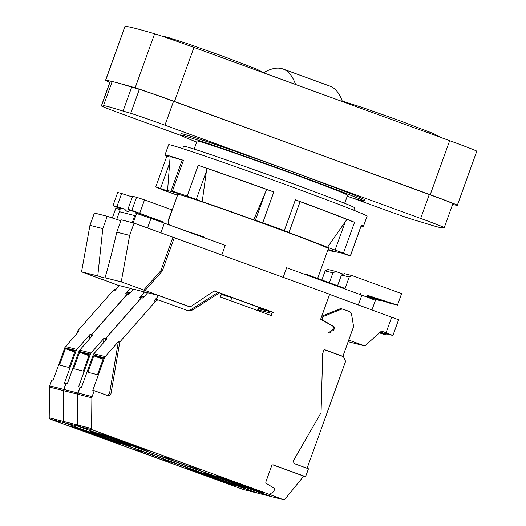 <?xml version="1.0" encoding="UTF-8"?>
<svg xmlns="http://www.w3.org/2000/svg" width="526" height="526" viewBox="0 0 526 526"><rect width="100%" height="100%" fill="white"/><g stroke="black" fill="none" stroke-linecap="round" stroke-linejoin="round"><path stroke-width="0.79" d="M119.172 285.697L102.682 279.53M81.55 271.824L97.764 275.926L102.807 228.606L107.245 216.291L94.384 213.037L89.953 225.352L81.55 271.824L102.577 279.648M105.036 277.767L121.243 281.877L189.61 306.645A1.453 1.427 104.2 0 0 190.879 306.494L214.227 290.858L219.585 292.811L193.088 309.617A7.272 7.127 -75.8 0 1 186.894 310.301L159.431 300.287A3.636 3.564 104.2 0 0 155.551 301.299L119.79 341.999L111.078 393.165A2.906 2.847 104.2 0 1 107.278 395.434L94.226 390.673L92.096 396.578A3.636 3.564 104.2 0 0 91.879 397.801L91.59 428.545A1.453 1.427 104.2 0 0 92.523 429.913L269.325 494.381L273.698 491.718L274.401 489.759A1.453 1.427 104.2 0 0 273.809 488.023L266.498 483.539A1.453 1.427 104.2 0 1 265.906 481.803L271.659 465.819A1.453 1.427 104.2 0 1 273.487 464.938L305.146 476.484L305.718 475.774A3.636 3.564 104.2 0 0 306.329 474.695L308.46 468.791L295.402 464.031A2.906 2.847 104.2 0 1 293.929 459.842L321.044 412.792L322.714 353.465L324.134 349.507L342.88 356.345L353.268 327.494A3.636 3.564 104.2 0 0 353.439 325.633L351.552 314.246A3.636 3.564 104.2 0 0 349.271 311.458L343.439 309.334A3.636 3.564 104.2 0 0 340.914 309.38L323.562 316.415A2.183 2.137 104.2 0 0 323.214 320.308L334.806 327.238L333.819 329.966A1.453 1.427 -75.8 0 1 332.563 330.926L331.715 330.985A1.453 1.427 104.2 0 0 330.459 331.945L330.045 333.089L328.711 332.603L332.741 329.815L333.852 326.738L320.656 319.216L329.644 294.244L134.077 223.09L121.223 219.835L116.785 232.15C113.103 248.213 109.191 263.421 105.036 277.767A65.323 1.302 19.8 0 1 105.239 277.965A65.323 1.302 19.8 0 1 97.764 275.926M167.893 298.899L188.052 306.25L158.694 295.546L153.986 300.905A3.636 3.564 104.2 0 1 157.53 299.787L159.089 300.182M144.321 296.519A3.636 3.564 104.2 0 0 141.514 297.742L142.934 298.104L147.642 292.745L158.694 295.546M147.405 293.008L144.518 291.956L139.811 297.315A3.636 3.564 104.2 0 1 143.355 296.197L144.38 296.454M91.018 337.258L91.432 334.812L127.193 294.119A3.636 3.564 104.2 0 1 130.165 292.903A3.636 3.564 104.2 0 0 127.338 294.152L128.758 294.514L133.459 289.155L144.518 291.956M133.229 289.418L130.343 288.366L125.635 293.725A3.636 3.564 104.2 0 1 129.179 292.601L130.205 292.864M115.97 289.339A3.636 3.564 104.2 0 0 113.162 290.562L114.576 290.917L119.284 285.565L130.343 288.366M91.432 334.812L90.018 334.457L76.862 349.422A3.636 3.564 104.2 0 0 76.165 350.612L64.455 383.132L65.875 383.487L63.745 389.398A3.636 3.564 104.2 0 0 63.528 390.621L63.238 421.359A1.453 1.427 104.2 0 0 64.172 422.733L255.018 492.474A1.453 1.427 104.2 0 0 255.925 492.494M113.162 290.562L77.401 331.262L78.676 331.584L65.52 346.549A3.636 3.564 104.2 0 0 64.823 347.739L53.113 380.259L51.837 379.936L49.714 385.841A3.636 3.564 104.2 0 0 49.49 387.064L49.207 417.808A1.453 1.427 104.2 0 0 50.141 419.176L243.676 489.601A1.453 1.427 104.2 0 0 243.808 489.647L255.149 492.52M283.192 277.307L286.631 267.741L361.842 295.165A18.18 0.362 19.8 0 1 375.4 300.425L372.007 309.847M120.046 209.65L115.845 208.197L112.314 217.988M133.209 222.873L136.602 213.457L150.982 218.402A18.18 0.362 19.8 0 1 164.368 223.155L225.273 245.366L221.834 254.932M168.077 221.499L177.834 194.39A80.005 1.598 19.8 0 1 179.465 194.64A80.005 1.598 19.8 0 1 261.218 222.722A80.005 1.598 19.8 0 1 328.382 248.588L317.625 278.458M194.14 149.108L197.046 141.027A80.005 1.598 19.8 0 1 198.677 141.27A80.005 1.598 -160.2 0 1 280.43 169.352A80.005 1.598 -160.2 0 1 347.594 195.225L344.681 203.306M328.092 249.403A90.913 1.815 -160.2 0 0 338.639 252.296A90.913 1.815 -160.2 0 0 338.1 251.855L350.283 256.004A105.456 2.104 -160.2 0 0 343.458 253.078L327.501 247.305A90.913 1.815 -160.2 0 0 287.209 231.992L289.011 232.433L284.323 230.598A105.456 2.104 -160.2 0 0 262.75 222.735L253.736 219.783A90.913 1.815 -160.2 0 0 202.221 201.622L187.144 196.08A105.456 2.104 -160.2 0 0 172.403 191.142L179.346 193.969A90.913 1.815 -160.2 0 0 167.57 190.701A90.913 1.815 -160.2 0 0 168.123 191.122L155.933 186.973A105.456 2.104 -160.2 0 0 162.764 189.906L177.525 195.251M327.915 249.883A105.456 2.104 -160.2 0 0 333.813 251.836L328.066 249.462M303.752 273.98L305.054 273.875L304.363 274.204M368.581 295.678L397.465 305.126L401.601 293.633L352.131 275.598L349.238 276.985L345.102 288.478L305.054 273.875M107.245 216.291A65.323 1.302 -160.2 0 0 120.895 220.742M379.443 332.899A41.455 0.828 19.8 0 0 385.906 334.746A41.455 0.828 19.8 0 0 380.476 332.34L392.929 335.496L398.596 319.755L329.592 294.382M127.89 209.355L131.842 210.354L136.55 197.276L132.598 196.277L127.89 209.355L129.56 210.387C128.732 212.511 127.108 212.096 124.701 209.157L116.93 206.573L121.637 193.502A65.323 1.302 -160.2 0 0 132.388 196.869M129.574 210.374L134.492 211.636L157.221 219.789L162.547 221.768L162.317 222.413M89.953 225.352L102.807 228.606M134.077 223.09L129.646 235.405L121.243 281.877M116.785 232.15L129.646 235.405M143.69 290.063L160.884 270.653L172.909 237.252M343.103 309.229L341.683 308.874A3.636 3.564 104.2 0 0 339.5 309.025L322.149 316.06A2.183 2.137 104.2 0 0 321.702 316.304M320.853 318.664A2.183 2.137 104.2 0 0 321.425 319.65M348.745 340.066L364.781 345.911L381.475 331.104L386.058 332.774L391.725 317.04M174.33 237.607L162.297 271.015L160.884 270.653M145.104 290.418L162.297 271.015M220.256 293.054L273.809 312.582A1.453 1.427 104.2 0 0 271.981 313.463L271.238 315.515L220.361 296.96L221.098 294.908A1.453 1.427 104.2 0 0 220.256 293.054M221.17 294.198A74.547 1.486 19.8 0 1 226.627 296.158L231.874 297.486L258.647 307.25L257.484 310.498M258.457 307.795A74.547 1.486 19.8 0 1 265.867 310.564M214.062 290.97L218.027 292.417L191.53 309.222A7.272 7.127 104.2 0 1 186.802 310.268M219.585 292.811L218.027 292.417M348.153 341.696L364.781 345.911M231.874 297.486L230.704 300.734M144.348 296.493A3.636 3.564 104.2 0 0 141.376 297.709L105.608 338.402L104.194 338.047L91.037 353.012A3.636 3.564 104.2 0 0 90.341 354.202L78.63 386.722L80.051 387.083L77.92 392.988A3.636 3.564 104.2 0 0 77.703 394.211L77.414 424.955A1.453 1.427 104.2 0 0 78.348 426.323L269.194 496.064A1.453 1.427 104.2 0 0 270.101 496.084M127.338 294.152L91.577 334.852L92.852 335.174L79.696 350.138A3.636 3.564 104.2 0 0 78.999 351.329L67.289 383.848L66.013 383.526L63.889 389.431A3.636 3.564 104.2 0 0 63.666 390.654L63.383 421.398A1.453 1.427 104.2 0 0 64.317 422.766L257.852 493.191A1.453 1.427 104.2 0 0 257.983 493.237L269.325 496.11M105.193 340.855L105.608 338.402M259.568 308.972A1.453 1.427 104.2 0 0 257.806 309.873L257.569 310.531M103.359 342.939L104.194 338.047M79.597 352.249L73.686 368.673L83.325 371.113L89.236 354.695L79.597 352.249L88.894 355.642M91.202 337.054L91.577 334.852M244.38 487.648A21.816 0.434 -160.2 0 0 244.827 487.72A21.816 0.434 -160.2 0 0 226.509 480.665A21.816 0.434 -160.2 0 0 204.213 473.005A21.816 0.434 -160.2 0 0 203.766 472.94A21.816 0.434 -160.2 0 0 222.084 479.995A21.816 0.434 -160.2 0 0 244.38 487.648M130.573 446.153A21.816 0.434 -160.2 0 0 131.013 446.219A21.816 0.434 -160.2 0 0 112.695 439.164A21.816 0.434 -160.2 0 0 90.4 431.504A21.816 0.434 -160.2 0 0 89.959 431.438A21.816 0.434 -160.2 0 0 108.277 438.493A21.816 0.434 -160.2 0 0 130.573 446.153M188.19 306.296A1.453 1.427 104.2 0 1 188.052 306.25A1.453 1.427 104.2 0 0 188.19 306.296L189.748 306.691M119.79 341.999L118.37 341.637L105.213 356.608A3.636 3.564 104.2 0 0 104.516 357.792L92.806 390.312L94.226 390.673M141.514 297.742L105.752 338.442L107.028 338.764L93.878 353.735A3.636 3.564 104.2 0 0 93.174 354.918L81.464 387.438L80.189 387.116L78.065 393.027A3.636 3.564 104.2 0 0 77.848 394.244L77.559 424.988A1.453 1.427 104.2 0 0 78.492 426.356L272.027 496.787A1.453 1.427 104.2 0 0 272.166 496.827L283.501 499.7A1.453 1.427 104.2 0 0 284.954 499.207L303.726 476.122L272.849 464.866M105.378 340.644L105.752 338.442M273.678 312.543L259.64 308.986A1.453 1.427 104.2 0 0 257.944 309.906L257.701 310.577M106.758 395.243A2.906 2.847 104.2 0 0 109.658 392.804L118.37 341.637M269.325 494.381L283.369 499.661A1.453 1.427 104.2 0 0 283.501 499.7M307.092 468.291L345.589 361.355L343.471 356.72L324.088 349.645M93.773 355.839L87.862 372.263L97.501 374.703L103.412 358.285L93.773 355.839L103.07 359.232M172.844 459.356L161.502 456.483L190.294 466.983L201.629 469.856L172.844 459.356M106.785 435.508L99.697 433.713L141.205 448.842L148.293 450.644L106.785 435.508M263.441 492.625L221.933 477.496L214.845 475.695L256.353 490.83L263.441 492.625M305.146 476.484L303.726 476.122M342.88 356.345L341.466 355.984M323.214 320.308L322.05 320.012M334.806 327.238L333.767 326.975M221.42 294.29L220.447 296.993M190.294 466.983L190.695 465.865M141.205 448.842L141.455 448.145M256.353 490.83L256.603 490.133M89.183 339.349L90.018 334.457M65.421 348.659L59.504 365.077L69.149 367.523L75.06 351.098L65.421 348.659L74.718 352.052M77.026 333.458L77.401 331.262M144.492 452.176L133.15 449.303L161.936 459.796L173.278 462.67L144.492 452.176M78.433 428.322L71.345 426.527L112.847 441.662L119.941 443.457L78.433 428.322M235.089 485.445L193.581 470.31L186.493 468.515L228.001 483.65L235.089 485.445M161.936 459.796L162.337 458.685M112.847 441.662L113.103 440.966M228.001 483.65L228.251 482.953M392.929 335.496L386.058 332.774M120.112 208.644L112.978 205.574L117.686 192.503L121.637 193.502M169.628 225.075L169.832 224.51A3.583 3.511 104.2 0 1 168.294 220.19L171.995 209.913L144.525 199.893A138.884 2.775 19.8 0 0 136.55 197.276M112.978 205.574L116.93 206.573M131.842 210.354L162.547 221.768M116.706 219.427L119.481 211.715C120.217 209.572 120.309 208.296 119.764 207.908L124.701 209.157M139.784 213.056L144.525 199.893M119.481 211.715L134.774 215.588L132.243 222.623M134.774 215.588C135.484 213.438 135.392 212.123 134.492 211.636M366.28 296.059L381.159 300.997L365.702 296.48M343.215 274.158L335.825 271.469L328.027 269.49L325.14 270.883L321.859 280.003M335.825 271.469L332.938 272.856L329.375 282.745M381.159 300.997L381.376 300.399M367.194 295.697L389.667 303.154L397.465 305.126M352.131 275.598L344.333 273.619L341.446 275.013L337.58 285.736M341.446 275.013L349.238 276.985M325.14 270.883L332.938 272.856M181.799 229.514A80.853 1.617 19.8 0 1 204.187 237.127L204.581 237.818M182.713 148.641L183.581 146.221A90.913 1.815 19.8 0 1 185.435 146.504A90.913 1.815 -160.2 0 1 278.333 178.419A90.913 1.815 -160.2 0 1 354.655 207.816L353.788 210.229M166.867 156.117A105.456 2.104 19.8 0 1 164.967 154.979L168.662 144.716A105.456 2.104 19.8 0 1 170.812 145.044A105.456 2.104 -160.2 0 1 278.576 182.062A105.456 2.104 -160.2 0 1 367.109 216.16L363.413 226.423A105.456 2.104 -160.2 0 0 361.369 225.22L350.428 256.09M363.413 226.423A105.456 2.104 -160.2 0 1 361.263 226.101A105.456 2.104 19.8 0 1 361.23 226.088M164.967 154.979A105.456 2.104 19.8 0 1 167.117 155.308A105.456 2.104 -160.2 0 1 183.489 160.358L182.213 159.989L171.128 190.774M343.458 253.078L354.537 222.288L346.884 219.447L327.501 247.305M354.537 222.288A105.456 2.104 -160.2 0 0 295.408 199.808L300.096 201.649A100.006 1.999 19.8 0 1 346.884 219.447M202.221 201.622L206.79 168.366L198.23 165.296A105.456 2.104 -160.2 0 1 273.836 191.944L266.662 189.472L253.736 219.783M206.79 168.366A100.006 1.999 19.8 0 1 266.662 189.472M167.57 190.701L170.102 156.84A100.006 1.999 19.8 0 1 182.154 160.141M170.076 157.123L166.874 156.104L155.788 186.888M196.671 142.073A97.455 1.946 19.8 0 1 180.622 135.11A97.455 1.946 19.8 0 1 182.614 135.412A97.455 1.946 -160.2 0 1 282.199 169.622A97.455 1.946 -160.2 0 1 364.018 201.136A97.455 1.946 -160.2 0 1 362.033 200.833A97.455 1.946 19.8 0 1 347.219 196.27M180.622 135.11L181.115 133.742A97.455 1.946 19.8 0 1 183.107 134.045A97.455 1.946 -160.2 0 1 282.692 168.254A97.455 1.946 -160.2 0 1 364.511 199.768L364.018 201.136M109.862 82.306A36.366 0.723 19.8 0 1 105.535 80.366A36.366 0.723 19.8 0 1 105.627 80.346A570.053 11.381 19.8 0 1 115.74 82.391A180.004 3.597 19.8 0 0 112.071 81.839L103.451 105.779A180.004 3.597 19.8 0 0 103.846 106.213A565.325 11.289 -160.2 0 0 101.446 105.897A31.639 0.631 -160.2 0 0 101.36 105.917A31.639 0.631 -160.2 0 0 124.958 115.069L181.253 135.596M103.451 105.779A180.004 3.597 19.8 0 1 123.058 111.085L131.684 87.138A565.325 11.289 19.8 0 1 139.351 89.374A31.639 0.631 19.8 0 1 173.56 101.248L429.288 194.502A31.639 0.631 19.8 0 1 452.886 203.654L444.266 227.6A31.639 0.631 -160.2 0 0 420.668 218.441L429.288 194.502M420.668 218.441L164.94 125.195A31.639 0.631 -160.2 0 0 130.724 113.314A565.325 11.289 -160.2 0 0 123.058 111.085M442.3 227.39L442.175 227.732A180.004 3.597 19.8 0 0 441.781 227.298A565.325 11.289 -160.2 0 0 444.181 227.613A31.639 0.631 -160.2 0 0 444.266 227.6M442.175 227.732A180.004 3.597 19.8 0 1 422.569 222.432A565.325 11.289 -160.2 0 1 414.902 220.197A31.639 0.631 -160.2 0 1 380.692 208.316L351.23 197.572M101.36 105.917L109.98 81.971A31.639 0.631 19.8 0 1 110.066 81.951A565.325 11.289 19.8 0 1 111.946 82.181M105.535 80.366L124.991 26.32A36.366 0.723 19.8 0 1 125.089 26.3A570.053 11.381 19.8 0 1 154.618 33.782L135.156 87.829A570.053 11.381 19.8 0 0 115.74 82.391A180.004 3.597 19.8 0 1 131.684 87.138M135.156 87.829A36.366 0.723 19.8 0 1 174.481 101.485L430.209 194.732A36.366 0.723 19.8 0 1 457.337 205.252A36.366 0.723 19.8 0 1 457.239 205.271A570.053 11.381 19.8 0 1 452.577 204.515M154.618 33.782A36.366 0.723 19.8 0 1 193.936 47.432L449.671 140.685A36.366 0.723 19.8 0 1 476.793 151.205L457.337 205.252M342.426 101.577A359.396 71.911 -70 0 0 329.914 86.106L283.054 69.018A359.396 71.911 -70 0 0 263.835 72.627M295.559 84.489A359.396 71.911 -70 0 0 283.054 69.018M188.052 306.25L189.61 306.645M127.193 294.119L125.635 293.725M76.862 349.422L65.52 346.549M141.376 297.709L139.811 297.315M91.037 353.012L79.696 350.138M90.341 354.202L78.999 351.329M77.92 392.988L63.889 389.431M77.703 394.211L63.666 390.654M77.414 424.955L63.383 421.398M78.348 426.323L64.317 422.766M269.194 496.064L257.852 493.191M155.551 301.299L153.986 300.905M105.213 356.608L93.878 353.735M104.516 357.792L93.174 354.918M111.078 393.165L109.658 392.804M92.096 396.578L78.065 393.027M91.879 397.801L77.848 394.244M91.59 428.545L77.559 424.988M92.523 429.913L78.492 426.356M283.369 499.661L272.027 496.787M340.914 309.38L339.5 309.025M323.562 316.415L322.149 316.06M333.819 329.966L332.78 329.703M332.563 330.926L331.511 330.663M331.715 330.985L331.222 330.861M330.459 331.945L329.868 331.801M271.981 313.463L257.944 309.906M193.088 309.617L191.53 309.222M76.165 350.612L64.823 347.739M63.745 389.398L49.714 385.841M63.528 390.621L49.49 387.064M63.238 421.359L49.207 417.808M64.172 422.733L50.141 419.176M255.018 492.474L243.676 489.601M360.836 292.975A10.862 10.638 104.2 0 0 359.896 294.455M157.221 219.789L156.965 220.493M150.982 218.402L147.53 227.995M164.368 223.155L160.877 232.86M361.842 295.165L358.344 304.863M368.851 295.743A3.583 3.511 104.2 0 0 368.713 295.704L365.373 296.815M335.108 249.988L345.28 221.729M284.323 230.598L295.408 199.808M262.75 222.735L273.836 191.944M350.283 256.004L361.369 225.22M172.403 191.142L183.489 160.358M187.144 196.08L198.23 165.296M196.27 199.367L206.442 171.108M255.393 220.203L265.564 191.944M332.82 251.27L332.951 250.915M160.515 188.446L169.628 163.126M101.446 105.897L110.066 81.951M164.94 125.195L173.56 101.248M130.724 113.314L139.351 89.374M125.089 26.3L105.627 80.346M449.671 140.685L430.209 194.732M193.936 47.432L174.481 101.485M258.161 308.611L259.502 308.953M385.906 334.746L386.242 333.8M300.096 201.649L289.011 232.433M335.305 251.606L335.088 252.204M343.971 101.623L363.157 107.738L400.089 120.835L433.22 133.466L441.827 137.825M427.723 132.164L428.184 132.282M342.295 101.222L343.899 101.603M250.981 67.716L251.441 67.834M161.706 36.064L167.163 37.162M167.235 37.175L186.421 43.29L223.346 56.394L256.478 69.024L265.084 73.377"/></g></svg>
